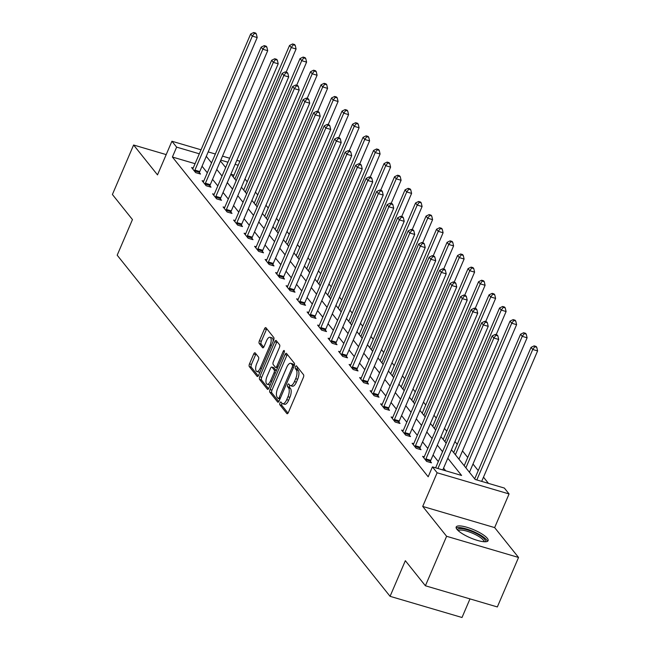 <?xml version="1.0" encoding="UTF-8"?>
<svg xmlns="http://www.w3.org/2000/svg" width="650" height="650" viewBox="0 0 650 650"><rect width="100%" height="100%" fill="white"/><g stroke="black" fill="none" stroke-linecap="round" stroke-linejoin="round"><path stroke-width="0.97" d="M279.988 402.862A1.527 0.634 -73.6 0 0 279.866 404.804L286.886 413.579A2.186 0.902 -73.6 0 0 287.097 413.725A2.186 0.902 -73.6 0 0 288.381 412.457L303.363 377.488A2.186 0.902 -73.6 0 0 303.534 374.717L296.514 365.942A1.527 0.634 -73.6 0 0 296.368 365.836A1.527 0.634 -73.6 0 0 295.474 366.73A1.527 0.634 -73.6 0 0 295.352 368.664L296.262 369.801A6.987 2.884 -73.6 0 1 295.709 378.658L294.458 381.574A6.987 2.884 -73.6 0 1 290.371 385.637A6.987 2.884 -73.6 0 1 289.681 385.149L288.771 384.012A1.527 0.634 -73.6 0 0 288.624 383.906A1.527 0.634 -73.6 0 0 287.731 384.792A1.527 0.634 -73.6 0 0 287.609 386.734L288.519 387.871A6.987 2.884 -73.6 0 1 287.966 396.727L286.715 399.644A6.987 2.884 -73.6 0 1 282.628 403.707A6.987 2.884 -73.6 0 1 281.938 403.219L281.027 402.082A1.527 0.634 -73.6 0 0 280.881 401.976A1.527 0.634 -73.6 0 0 279.988 402.862M281.994 403.284A1.527 0.634 -73.6 0 0 281.929 403.431A1.527 0.634 -73.6 0 0 281.808 405.373L288.015 413.132M297.481 367.152A1.527 0.634 -73.6 0 0 297.416 367.299A1.527 0.634 -73.6 0 0 297.294 369.241L298.204 370.37L296.262 369.801M289.738 385.214A1.527 0.634 -73.6 0 0 289.673 385.369A1.527 0.634 -73.6 0 0 289.551 387.303L290.461 388.44L288.519 387.871M456.983 529.376A17.363 4.388 23.2 0 0 473.948 539.264A17.363 4.388 23.2 0 0 488.101 540.678A17.363 4.388 23.2 0 0 487.313 538.298A17.363 4.388 23.2 0 0 470.34 528.409A17.363 4.388 23.2 0 0 456.186 526.996A17.363 4.388 23.2 0 0 456.983 529.376M255.19 352.926A2.186 0.902 -73.6 0 0 254.979 352.771A2.186 0.902 -73.6 0 0 253.703 354.039L249.494 363.854A2.186 0.902 -73.6 0 0 249.324 366.616L257.116 376.366A2.186 0.902 -73.6 0 0 257.335 376.521A2.186 0.902 -73.6 0 0 258.611 375.253L273.601 340.283A2.186 0.902 -73.6 0 0 273.772 337.512L265.972 327.762A2.186 0.902 -73.6 0 0 265.761 327.608A2.186 0.902 -73.6 0 0 264.485 328.884L259.407 340.73A2.186 0.902 -73.6 0 0 259.228 343.501L262.567 347.669A2.186 0.902 -73.6 0 0 262.787 347.823A2.186 0.902 -73.6 0 0 264.062 346.556L266.581 340.681A5.842 2.413 -73.6 0 1 269.994 337.285A5.842 2.413 -73.6 0 1 270.116 345.101L260.244 368.119A5.842 2.413 -73.6 0 1 256.831 371.516A5.842 2.413 -73.6 0 1 256.709 363.699L258.359 359.864A2.186 0.902 -73.6 0 0 258.529 357.094L255.19 352.926M195.073 163.694L172.396 157.024L176.638 147.127L171.925 141.237L201.029 149.801M425.401 585.772L446.607 536.291L518.546 557.464L497.339 606.946L425.401 585.772L405.34 560.698L390.073 596.326L117.187 255.198L132.454 219.57L112.401 194.496L133.607 145.007L157.503 174.882L171.925 141.237M518.546 557.464L494.65 527.597L422.711 506.423L446.607 536.291M422.711 506.423L437.133 472.777L432.421 466.887L461.589 475.467L447.809 458.242M172.396 157.024L428.179 476.783L432.421 466.887M270.043 389.537A2.186 0.902 -73.6 0 0 269.872 392.308L277.664 402.058A2.186 0.902 -73.6 0 0 277.883 402.204A2.186 0.902 -73.6 0 0 279.159 400.936L294.149 365.966A2.186 0.902 -73.6 0 0 294.32 363.196L286.52 353.454A2.186 0.902 -73.6 0 0 286.309 353.299A2.186 0.902 -73.6 0 0 285.033 354.567L270.043 389.537L271.984 390.114A2.186 0.902 -73.6 0 0 271.814 392.876L278.801 401.611M267.394 389.212L259.594 379.462A2.186 0.902 -73.6 0 1 259.764 376.691L274.755 341.721A2.186 0.902 -73.6 0 1 276.031 340.454A2.186 0.902 -73.6 0 1 276.25 340.608L279.589 344.776A2.186 0.902 -73.6 0 1 279.411 347.547L273.333 361.733A2.186 0.902 -73.6 0 0 273.162 364.496L275.381 367.266A2.186 0.902 -73.6 0 0 275.592 367.421A2.186 0.902 -73.6 0 0 276.868 366.153L283.197 351.382A1.527 0.634 -73.6 0 1 284.091 350.496A1.527 0.634 -73.6 0 1 284.123 352.544L268.889 388.091A2.186 0.902 -73.6 0 1 267.605 389.366A2.186 0.902 -73.6 0 1 267.394 389.212L267.873 389.35M166.197 154.602L133.607 145.007M390.073 596.326L462.012 617.5L469.983 598.894M445.689 470.787L443.568 468.138M438.319 461.581L433.062 455.016M427.822 448.451L422.565 441.886M417.316 435.329L412.067 428.756M406.819 422.199L401.562 415.634M396.313 409.069L391.064 402.504M385.816 395.947L380.559 389.374M375.318 382.817L370.061 376.252M364.812 369.696L359.564 363.123M354.315 356.566L349.058 350.001M343.809 343.436L338.561 336.871M333.312 330.314L328.055 323.741M322.814 317.184L317.558 310.619M312.309 304.054L307.06 297.489M301.811 290.932L296.554 284.359M291.306 277.802L286.057 271.237M280.808 264.68L275.551 258.107M270.311 251.55L265.054 244.985M259.805 238.42L254.556 231.855M249.307 225.298L244.051 218.725M238.802 212.168L233.553 205.603M228.304 199.038L223.047 192.473M217.807 185.916L212.55 179.351M207.301 172.786L202.053 166.221M424.231 456.828L422.622 456.357L426.66 461.411L431.519 462.841L430.43 461.476M413.725 443.706L412.124 443.235L416.163 448.281L421.021 449.711L419.933 448.346M403.227 430.576L401.619 430.105L405.657 435.151L410.524 436.581L409.427 435.224M392.722 417.446L391.121 416.975L395.159 422.029L400.018 423.459L398.929 422.094M382.224 404.324L380.616 403.853L384.654 408.899L389.521 410.329L388.432 408.972M371.207 392.088L371.369 391.844A2.226 0.918 -73.6 0 0 371.735 391.17L370.118 390.723L374.156 395.769L379.015 397.207L377.926 395.842M360.709 378.958L360.872 378.714A2.226 0.918 -73.6 0 0 361.238 378.04L359.621 377.593L363.659 382.647L368.517 384.077L367.429 382.712M350.724 364.942L349.115 364.471L353.153 369.517L358.02 370.947L356.923 369.59M340.218 351.812L338.618 351.341L342.656 356.395L347.514 357.825L346.426 356.46M329.721 338.691L328.112 338.219L332.15 343.265L337.017 344.695L335.928 343.33M319.223 325.561L317.614 325.089L321.652 330.135L326.511 331.565L325.423 330.208M308.717 312.439L307.117 311.959L311.155 317.013L316.014 318.443L314.925 317.078M298.22 299.309L296.611 298.838L300.649 303.883L305.516 305.313L304.419 303.956M287.714 286.179L286.114 285.707L290.152 290.753L295.011 292.191L293.922 290.826M276.697 273.942L276.868 273.699A2.226 0.918 -73.6 0 0 277.233 273.024L275.608 272.577L279.646 277.631L284.513 279.061L283.424 277.696M266.719 259.927L265.111 259.456L269.149 264.501L274.007 265.931L272.919 264.574M256.214 246.797L254.613 246.326L258.651 251.379L263.51 252.809L262.421 251.444M245.716 233.675L244.107 233.204L248.146 238.249L253.012 239.679L251.916 238.314M235.211 220.545L233.61 220.074L237.648 225.119L242.507 226.549L241.418 225.193M224.713 207.423L223.104 206.944L227.143 211.998L232.009 213.428L230.921 212.062M214.216 194.293L212.607 193.822L216.645 198.868L221.504 200.298L220.415 198.941M203.71 181.163L202.109 180.692L206.148 185.746L211.006 187.176L209.918 185.811M192.692 168.927L192.855 168.691A2.226 0.918 -73.6 0 0 193.221 168.009L191.604 167.57L195.642 172.616L200.509 174.046L199.412 172.681M488.459 483.381L483.486 477.165M478.246 470.608L472.989 464.035M467.74 457.478L462.491 450.913M457.243 444.348L454.976 441.521M446.737 431.226L444.478 428.391M436.239 418.096L433.973 415.269M425.742 404.974L423.475 402.139M415.236 391.844L412.969 389.009M404.739 378.714L402.472 375.887M394.233 365.592L391.974 362.757M383.736 352.463L381.469 349.635M373.238 339.332L370.971 336.505M362.733 326.211L360.466 323.375M352.235 313.081L349.968 310.253M341.729 299.959L339.471 297.123M331.232 286.829L328.965 283.993M320.734 273.699L318.467 270.871M310.229 260.577L307.962 257.741M299.731 247.447L297.464 244.619M289.226 234.317L286.967 231.489M278.728 221.195L276.461 218.359M268.231 208.065L265.964 205.237M257.725 194.943L255.458 192.107M247.227 181.813L244.961 178.977M233.959 175.143L231.067 174.289M451.441 449.776L475.199 479.473L504.359 488.061L509.072 493.951L437.133 472.777M494.65 527.597L509.072 493.951M208.187 151.905L215.345 154.018M222.503 156.122L229.669 158.234M236.828 160.339L239.915 161.249M199.314 153.798L176.638 147.127M442.561 451.685L437.304 445.12M432.063 438.555L426.806 431.99M421.558 425.433L416.309 418.86M411.06 412.303L405.803 405.738M400.554 399.173L395.306 392.608M390.057 386.051L384.8 379.478M379.559 372.921L374.303 366.356M369.054 359.799L363.805 353.226M358.556 346.669L353.299 340.104M348.051 333.539L342.802 326.974M337.553 320.418L332.296 313.844M327.056 307.287L321.799 300.723M316.55 294.158L311.301 287.592M306.053 281.036L300.796 274.463M295.547 267.906L290.298 261.341M285.049 254.784L279.793 248.211M274.552 241.654L269.295 235.089M264.046 228.524L258.798 221.959M253.549 215.402L248.292 208.829M243.043 202.272L237.794 195.707M232.546 189.142L227.289 182.577M222.048 176.02L216.791 169.447M211.543 162.89L206.294 156.325M220.423 160.981L225.672 167.546M230.921 174.111L236.178 180.676M241.426 187.232L246.675 193.806M251.924 200.362L257.181 206.928M262.421 213.493L267.678 220.057M272.927 226.614L278.176 233.179M283.424 239.744L288.681 246.309M293.93 252.866L299.179 259.439M304.428 265.996L309.684 272.561M314.925 279.126L320.182 285.691M325.431 292.248L330.679 298.821M335.928 305.378L341.185 311.943M346.434 318.5L351.683 325.073M356.931 331.63L362.188 338.195M367.429 344.76L372.686 351.325M377.934 357.882L383.183 364.455M388.432 371.012L393.689 377.577M398.938 384.142L404.186 390.707M409.435 397.264L414.692 403.837M419.933 410.394L425.189 416.959M430.438 423.516L435.687 430.089M440.936 436.646L446.192 443.211M238.201 165.246L235.113 164.336M227.955 162.232L220.789 160.119M282.628 403.707L284.57 404.276A6.987 2.884 -73.6 0 0 288.665 400.213L286.715 399.644M290.461 388.44A6.987 2.884 -73.6 0 1 289.908 397.296L288.665 400.213M290.371 385.637L292.313 386.206A6.987 2.884 -73.6 0 0 296.408 382.143L294.458 381.574M298.204 370.37A6.987 2.884 -73.6 0 1 297.651 379.234L296.408 382.143M287.341 354.469A2.186 0.902 -73.6 0 0 286.975 355.144L271.984 390.114M278.102 398.426A1.527 0.634 -73.6 0 0 278.257 398.531A1.527 0.634 -73.6 0 0 279.151 397.646L292.305 366.949A1.527 0.634 -73.6 0 0 292.427 365.007L291.468 363.813A6.987 2.884 -73.6 0 0 290.777 363.326A6.987 2.884 -73.6 0 0 286.691 367.388L277.696 388.367A6.987 2.884 -73.6 0 0 277.144 397.231L278.102 398.426M290.777 363.326L292.719 363.894A6.987 2.884 -73.6 0 1 293.418 364.382L294.32 365.511M268.523 388.765L261.544 380.039L259.594 379.462M277.062 341.624A2.186 0.902 -73.6 0 0 276.697 342.298L261.714 377.268A2.186 0.902 -73.6 0 0 261.544 380.039M277.322 367.835A2.186 0.902 -73.6 0 0 277.509 367.981L275.592 367.421M267.028 376.447A5.842 2.413 -73.6 0 0 267.142 384.264A5.842 2.413 -73.6 0 0 270.562 380.868L274.04 372.751A2.186 0.902 -73.6 0 0 274.211 369.988L272.001 367.217A2.186 0.902 -73.6 0 0 271.781 367.063A2.186 0.902 -73.6 0 0 270.506 368.339L267.028 376.447M267.142 384.264L269.092 384.832A5.842 2.413 -73.6 0 0 270.457 384.434M276.291 370.817A2.186 0.902 -73.6 0 0 276.152 370.557L274.211 369.988M273.463 367.648A2.186 0.902 -73.6 0 1 273.723 367.64A2.186 0.902 -73.6 0 1 273.942 367.794L276.152 370.557M256.831 371.516L258.773 372.084A5.842 2.413 -73.6 0 0 260.138 371.686M273.114 341.421A5.842 2.413 -73.6 0 0 271.944 337.854L269.994 337.285M266.793 328.778A2.186 0.902 -73.6 0 0 266.427 329.452L261.349 341.307A2.186 0.902 -73.6 0 0 261.178 344.069L263.697 347.23M256.002 353.941A2.186 0.902 -73.6 0 0 255.645 354.616L251.436 364.423A2.186 0.902 -73.6 0 0 251.266 367.193L258.253 375.919M481.683 481.382L537.599 350.911L532.74 349.481L531.058 347.376L474.703 478.855M476.824 479.952L532.74 349.481L534.796 346.702L536.746 347.279L536.071 346.434L534.121 345.865L534.796 346.702M531.058 347.376L534.121 345.865M536.746 347.279L537.599 350.911M442.796 469.934L498.712 339.463L493.854 338.033L437.938 468.504M495.909 335.262L497.859 335.831L497.185 334.994L495.235 334.417L495.909 335.262L493.854 338.033L492.172 335.928L435.638 467.829M498.712 339.463L497.859 335.831M495.235 334.417L492.172 335.928M457.584 530.059A15.023 3.794 -156.8 0 1 460.972 528.572A15.023 3.794 -156.8 0 1 477.904 534.341A15.023 3.794 -156.8 0 1 484.924 541.775M483.876 541.726A13.91 3.51 23.2 0 0 475.889 534.812A13.91 3.51 23.2 0 0 461.321 530.067A13.91 3.51 23.2 0 0 458.339 530.782M487.37 541.377A17.249 4.355 23.2 0 0 476.474 532.935A17.249 4.355 23.2 0 0 459.412 527.556A17.249 4.355 23.2 0 0 456.186 528.011M469.471 472.323A2.226 0.918 106.4 0 1 469.674 471.778L527.101 337.781L522.242 336.351L520.561 334.246L464.206 465.733M465.887 467.837L522.242 336.351L524.298 333.58L526.24 334.149L525.566 333.312L523.624 332.735L524.298 333.58M520.561 334.246L523.624 332.735M526.24 334.149L527.101 337.781M458.973 459.192A2.226 0.918 106.4 0 1 459.168 458.656L516.604 324.659L511.737 323.229L510.055 321.124L453.7 452.603M455.39 454.707L511.737 323.229L513.793 320.45L515.742 321.027L515.068 320.182L513.126 319.613L513.793 320.45M510.055 321.124L513.126 319.613M515.742 321.027L516.604 324.659M425.921 458.908L430.788 460.338L488.215 326.341L483.356 324.911L425.921 458.908A2.226 0.918 -73.6 0 0 425.652 459.704L425.571 460.046M485.412 322.132L487.354 322.709L486.679 321.864L484.738 321.295L485.412 322.132L483.356 324.911L481.674 322.806L424.239 456.804A2.226 0.918 -73.6 0 1 423.873 457.478L423.711 457.722M430.788 460.338A2.226 0.918 -73.6 0 0 430.519 461.134L430.186 462.442M488.215 326.341L487.354 322.709M484.738 321.295L481.674 322.806M415.423 445.778L420.282 447.208L477.718 313.211L472.851 311.781L415.423 445.778A2.226 0.918 -73.6 0 0 415.155 446.574L415.074 446.916M474.906 309.01L476.856 309.579L476.182 308.734L474.24 308.165L474.906 309.01L472.851 311.781L471.169 309.676L413.741 443.674A2.226 0.918 -73.6 0 1 413.376 444.356L413.213 444.592M420.282 447.208A2.226 0.918 -73.6 0 0 420.014 448.012L419.689 449.321M477.718 313.211L476.856 309.579M474.24 308.165L471.169 309.676M496.169 334.693L506.098 311.529L501.239 310.099L499.558 307.994L443.202 439.481M444.884 441.586L501.239 310.099L503.295 307.328L505.237 307.897L504.571 307.052L502.621 306.483L503.295 307.328M499.558 307.994L502.621 306.483M505.237 307.897L506.098 311.529M485.672 321.563L495.601 298.407L490.742 296.977L489.052 294.873L432.705 426.351M434.387 428.456L490.742 296.977L492.798 294.198L494.739 294.767L494.065 293.93L492.123 293.353L492.798 294.198M489.052 294.873L492.123 293.353M494.739 294.767L495.601 298.407M475.174 308.441L485.095 285.277L480.236 283.847L478.554 281.743L422.199 413.221M423.881 415.326L480.236 283.847L482.292 281.068L484.242 281.645L483.567 280.8L481.618 280.231L482.292 281.068M478.554 281.743L481.618 280.231M484.242 281.645L485.095 285.277M404.926 432.648L409.784 434.078L467.212 300.089L462.353 298.659L404.926 432.648A2.226 0.918 -73.6 0 0 404.658 433.452L404.568 433.794M464.409 295.88L466.351 296.449L465.684 295.612L463.734 295.035L464.409 295.88L462.353 298.659L460.671 296.554L403.236 430.544A2.226 0.918 -73.6 0 1 402.87 431.226L402.707 431.47M409.784 434.078A2.226 0.918 -73.6 0 0 409.516 434.882L409.191 436.191M467.212 300.089L466.351 296.449M463.734 295.035L460.671 296.554M394.42 419.526L399.279 420.956L456.714 286.959L451.856 285.529L394.42 419.526A2.226 0.918 -73.6 0 0 394.152 420.323L394.071 420.664M453.911 282.75L455.853 283.327L455.179 282.482L453.237 281.913L453.911 282.75L451.856 285.529L450.166 283.424L392.738 417.422A2.226 0.918 -73.6 0 1 392.373 418.096L392.21 418.34M399.279 420.956A2.226 0.918 -73.6 0 0 399.011 421.753L398.686 423.069M456.714 286.959L455.853 283.327M453.237 281.913L450.166 283.424M383.923 406.396L388.781 407.826L446.209 273.829L441.35 272.399L383.923 406.396A2.226 0.918 -73.6 0 0 383.654 407.201L383.565 407.534M443.406 269.628L445.356 270.197L444.681 269.36L442.731 268.783L443.406 269.628L441.35 272.399L439.668 270.294L382.241 404.292A2.226 0.918 -73.6 0 1 381.875 404.974L381.704 405.21M388.781 407.826A2.226 0.918 -73.6 0 0 388.513 408.631L388.188 409.939M446.209 273.829L445.356 270.197M442.731 268.783L439.668 270.294M373.417 393.274L378.284 394.704L435.711 260.707L430.852 259.277L373.417 393.274A2.226 0.918 -73.6 0 0 373.149 394.071L373.067 394.412M432.908 256.498L434.85 257.075L434.176 256.23L432.234 255.661L432.908 256.498L430.852 259.277L429.171 257.173L371.735 391.17M378.284 394.704A2.226 0.918 -73.6 0 0 378.016 395.501L377.683 396.809M435.711 260.707L434.85 257.075M432.234 255.661L429.171 257.173M362.919 380.144L367.778 381.574L425.214 247.577L420.347 246.147L362.919 380.144A2.226 0.918 -73.6 0 0 362.651 380.941L362.57 381.282M422.402 243.368L424.352 243.945L423.678 243.1L421.736 242.531L422.402 243.368L420.347 246.147L418.665 244.043L361.238 378.04M367.778 381.574A2.226 0.918 -73.6 0 0 367.51 382.371L367.185 383.687M425.214 247.577L424.352 243.945M421.736 242.531L418.665 244.043M352.422 367.014L357.281 368.444L414.708 234.447L409.849 233.017L352.422 367.014A2.226 0.918 -73.6 0 0 352.154 367.819L352.064 368.16M411.905 230.246L413.847 230.815L413.181 229.978L411.231 229.401L411.905 230.246L409.849 233.017L408.168 230.912L350.732 364.91A2.226 0.918 -73.6 0 1 350.366 365.592L350.204 365.828M357.281 368.444A2.226 0.918 -73.6 0 0 357.012 369.249L356.688 370.557M414.708 234.447L413.847 230.815M411.231 229.401L408.168 230.912M341.916 353.892L346.775 355.322L404.211 221.325L399.352 219.895L341.916 353.892A2.226 0.918 -73.6 0 0 341.648 354.689L341.567 355.03M401.408 217.116L403.349 217.693L402.675 216.848L400.733 216.279L401.408 217.116L399.352 219.895L397.662 217.791L340.234 351.788A2.226 0.918 -73.6 0 1 339.869 352.463L339.706 352.706M346.775 355.322A2.226 0.918 -73.6 0 0 346.507 356.119L346.182 357.427M404.211 221.325L403.349 217.693M400.733 216.279L397.662 217.791M331.419 340.762L336.277 342.192L393.705 208.195L388.846 206.765L331.419 340.762A2.226 0.918 -73.6 0 0 331.151 341.559L331.061 341.9M390.902 203.994L392.852 204.563L392.178 203.718L390.227 203.149L390.902 203.994L388.846 206.765L387.164 204.661L329.737 338.658A2.226 0.918 -73.6 0 1 329.371 339.341L329.201 339.576M336.277 342.192A2.226 0.918 -73.6 0 0 336.009 342.997L335.684 344.305M393.705 208.195L392.852 204.563M390.227 203.149L387.164 204.661M320.913 327.632L325.78 329.071L383.207 195.073L378.349 193.643L320.913 327.632A2.226 0.918 -73.6 0 0 320.645 328.437L320.564 328.778M380.404 190.864L382.346 191.433L381.672 190.596L379.73 190.019L380.404 190.864L378.349 193.643L376.667 191.539L319.231 325.536A2.226 0.918 -73.6 0 1 318.866 326.211L318.703 326.454M325.78 329.071A2.226 0.918 -73.6 0 0 325.512 329.867L325.179 331.175M383.207 195.073L382.346 191.433M379.73 190.019L376.667 191.539M310.416 314.511L315.274 315.941L372.71 181.943L367.843 180.513L310.416 314.511A2.226 0.918 -73.6 0 0 310.148 315.307L310.066 315.648M369.899 177.734L371.849 178.311L371.174 177.466L369.233 176.898L369.899 177.734L367.843 180.513L366.161 178.409L308.734 312.406A2.226 0.918 -73.6 0 1 308.368 313.081L308.206 313.324M315.274 315.941A2.226 0.918 -73.6 0 0 315.006 316.737L314.681 318.053M372.71 181.943L371.849 178.311M369.233 176.898L366.161 178.409M299.918 301.381L304.777 302.811L362.204 168.813L357.346 167.383L299.918 301.381A2.226 0.918 -73.6 0 0 299.65 302.185L299.561 302.518M359.401 164.612L361.343 165.181L360.677 164.344L358.727 163.768L359.401 164.612L357.346 167.383L355.664 165.279L298.228 299.276A2.226 0.918 -73.6 0 1 297.863 299.959L297.7 300.194M304.777 302.811A2.226 0.918 -73.6 0 0 304.509 303.615L304.184 304.923M362.204 168.813L361.343 165.181M358.727 163.768L355.664 165.279M289.412 288.259L294.271 289.689L351.707 155.691L346.848 154.261L289.412 288.259A2.226 0.918 -73.6 0 0 289.144 289.055L289.063 289.396M348.904 151.482L350.846 152.059L350.171 151.214L348.229 150.646L348.904 151.482L346.848 154.261L345.158 152.157L287.731 286.154A2.226 0.918 -73.6 0 1 287.365 286.829L287.202 287.072M294.271 289.689A2.226 0.918 -73.6 0 0 294.003 290.485L293.678 291.793M351.707 155.691L350.846 152.059M348.229 150.646L345.158 152.157M278.915 275.129L283.774 276.559L341.201 142.561L336.342 141.131L278.915 275.129A2.226 0.918 -73.6 0 0 278.647 275.925L278.558 276.266M338.398 138.361L340.348 138.929L339.674 138.084L337.724 137.516L338.398 138.361L336.342 141.131L334.661 139.027L277.233 273.024M283.774 276.559A2.226 0.918 -73.6 0 0 283.506 277.355L283.181 278.671M341.201 142.561L340.348 138.929M337.724 137.516L334.661 139.027M268.409 261.999L273.276 263.429L330.704 129.439L325.845 128.001L268.409 261.999A2.226 0.918 -73.6 0 0 268.141 262.803L268.06 263.144M327.901 125.231L329.842 125.799L329.168 124.963L327.226 124.386L327.901 125.231L325.845 128.001L324.163 125.905L266.727 259.894A2.226 0.918 -73.6 0 1 266.362 260.577L266.199 260.812M273.276 263.429A2.226 0.918 -73.6 0 0 273.008 264.233L272.675 265.541M330.704 129.439L329.842 125.799M327.226 124.386L324.163 125.905M257.912 248.877L262.771 250.307L320.206 116.309L315.339 114.879L257.912 248.877A2.226 0.918 -73.6 0 0 257.644 249.673L257.562 250.014M317.395 112.101L319.345 112.678L318.671 111.832L316.729 111.264L317.395 112.101L315.339 114.879L313.658 112.775L256.23 246.773A2.226 0.918 -73.6 0 1 255.864 247.447L255.702 247.691M262.771 250.307A2.226 0.918 -73.6 0 0 262.502 251.103L262.178 252.411M320.206 116.309L319.345 112.678M316.729 111.264L313.658 112.775M247.414 235.747L252.273 237.177L309.701 103.179L304.842 101.749L247.414 235.747A2.226 0.918 -73.6 0 0 247.146 236.551L247.057 236.884M306.898 98.979L308.839 99.547L308.173 98.711L306.223 98.134L306.898 98.979L304.842 101.749L303.16 99.645L245.724 233.643A2.226 0.918 -73.6 0 1 245.359 234.325L245.196 234.561M252.273 237.177A2.226 0.918 -73.6 0 0 252.005 237.981L251.68 239.289M309.701 103.179L308.839 99.547M306.223 98.134L303.16 99.645M236.909 222.617L241.768 224.055L299.203 90.058L294.344 88.627L236.909 222.617A2.226 0.918 -73.6 0 0 236.641 223.421L236.559 223.762M296.4 85.849L298.342 86.418L297.668 85.581L295.726 85.004L296.4 85.849L294.344 88.627L292.654 86.523L235.227 220.521A2.226 0.918 -73.6 0 1 234.861 221.195L234.699 221.439M241.768 224.055A2.226 0.918 -73.6 0 0 241.499 224.851L241.174 226.159M299.203 90.058L298.342 86.418M295.726 85.004L292.654 86.523M464.669 295.311L474.598 272.147L469.739 270.717L468.057 268.613L411.702 400.099M413.384 402.204L469.739 270.717L471.794 267.946L473.736 268.515L473.062 267.678L471.12 267.101L471.794 267.946M468.057 268.613L471.12 267.101M473.736 268.515L474.598 272.147M454.171 282.189L464.1 259.025L459.233 257.595L457.551 255.491L401.196 386.969M402.886 389.074L459.233 257.595L461.289 254.816L463.239 255.393L462.564 254.548L460.622 253.979L461.289 254.816M457.551 255.491L460.622 253.979M463.239 255.393L464.1 259.025M443.666 269.059L453.594 245.895L448.736 244.465L447.054 242.361L390.699 373.848M392.381 375.944L448.736 244.465L450.791 241.686L452.733 242.263L452.067 241.418L450.117 240.849L450.791 241.686M447.054 242.361L450.117 240.849M452.733 242.263L453.594 245.895M433.168 255.929L443.097 232.765L438.238 231.335L436.548 229.231L380.201 360.717M381.883 362.822L438.238 231.335L440.294 228.564L442.236 229.133L441.561 228.296L439.619 227.719L440.294 228.564M436.548 229.231L439.619 227.719M442.236 229.133L443.097 232.765M422.671 242.807L432.591 219.643L427.733 218.213L426.051 216.109L369.696 347.588M371.377 349.692L427.733 218.213L429.788 215.434L431.738 216.011L431.064 215.166L429.114 214.597L429.788 215.434M426.051 216.109L429.114 214.597M431.738 216.011L432.591 219.643M412.165 229.678L422.094 206.513L417.235 205.083L415.553 202.979L359.198 334.466M360.88 336.57L417.235 205.083L419.291 202.312L421.233 202.881L420.558 202.036L418.616 201.468L419.291 202.312M415.553 202.979L418.616 201.468M421.233 202.881L422.094 206.513M401.668 216.556L411.596 193.391L406.729 191.961L405.048 189.857L348.692 321.336M350.382 323.44L406.729 191.961L408.785 189.183L410.735 189.751L410.061 188.914L408.119 188.338L408.785 189.183M405.048 189.857L408.119 188.338M410.735 189.751L411.596 193.391M391.162 203.426L401.091 180.261L396.232 178.831L394.55 176.727L338.195 308.206M339.877 310.31L396.232 178.831L398.287 176.053L400.229 176.629L399.563 175.784L397.613 175.216L398.287 176.053M394.55 176.727L397.613 175.216M400.229 176.629L401.091 180.261M380.664 190.296L390.593 167.131L385.734 165.701L384.044 163.597L327.697 295.084M329.379 297.188L385.734 165.701L387.79 162.931L389.732 163.499L389.058 162.662L387.116 162.086L387.79 162.931M384.044 163.597L387.116 162.086M389.732 163.499L390.593 167.131M370.167 177.174L380.088 154.009L375.229 152.579L373.547 150.475L317.192 281.954M318.874 284.058L375.229 152.579L377.284 149.801L379.234 150.377L378.56 149.532L376.61 148.964L377.284 149.801M373.547 150.475L376.61 148.964M379.234 150.377L380.088 154.009M359.661 164.044L369.59 140.879L364.731 139.449L363.049 137.345L306.694 268.832M308.376 270.928L364.731 139.449L366.787 136.679L368.729 137.248L368.054 136.403L366.113 135.834L366.787 136.679M363.049 137.345L366.113 135.834M368.729 137.248L369.59 140.879M349.164 150.914L359.092 127.758L354.226 126.319L352.544 124.223L296.189 255.702M297.879 257.806L354.226 126.319L356.281 123.549L358.231 124.117L357.557 123.281L355.615 122.704L356.281 123.549M352.544 124.223L355.615 122.704M358.231 124.117L359.092 127.758M338.658 137.792L348.587 114.628L343.728 113.197L342.046 111.093L285.691 242.572M287.373 244.676L343.728 113.197L345.784 110.419L347.726 110.996L347.059 110.151L345.109 109.582L345.784 110.419M342.046 111.093L345.109 109.582M347.726 110.996L348.587 114.628M328.161 124.662L338.089 101.498L333.231 100.067L331.541 97.963L275.194 229.45M276.876 231.554L333.231 100.067L335.286 97.297L337.228 97.866L336.554 97.029L334.612 96.452L335.286 97.297M331.541 97.963L334.612 96.452M337.228 97.866L338.089 101.498M317.663 111.54L327.584 88.376L322.725 86.946L321.043 84.841L264.688 216.32M266.37 218.424L322.725 86.946L324.781 84.167L326.731 84.736L326.056 83.899L324.106 83.322L324.781 84.167M321.043 84.841L324.106 83.322M326.731 84.736L327.584 88.376M226.411 209.495L231.27 210.925L288.697 76.928L283.839 75.498L226.411 209.495A2.226 0.918 -73.6 0 0 226.143 210.291L226.054 210.632M285.894 72.719L287.844 73.296L287.17 72.451L285.22 71.882L285.894 72.719L283.839 75.498L282.157 73.393L224.729 207.391A2.226 0.918 -73.6 0 1 224.364 208.065L224.193 208.309M231.27 210.925A2.226 0.918 -73.6 0 0 231.002 211.721L230.677 213.037M288.697 76.928L287.844 73.296M285.22 71.882L282.157 73.393M307.158 98.41L317.086 75.246L312.227 73.816L310.546 71.711L254.191 203.19M255.873 205.294L312.227 73.816L314.283 71.037L316.225 71.614L315.551 70.769L313.609 70.2L314.283 71.037M310.546 71.711L313.609 70.2M316.225 71.614L317.086 75.246M215.906 196.365L220.773 197.795L278.2 63.797L273.341 62.368L215.906 196.365A2.226 0.918 -73.6 0 0 215.637 197.169L215.556 197.502M275.397 59.597L277.339 60.166L276.664 59.329L274.723 58.752L275.397 59.597L273.341 62.368L271.659 60.263L214.224 194.261A2.226 0.918 -73.6 0 1 213.858 194.943L213.696 195.179M220.773 197.795A2.226 0.918 -73.6 0 0 220.504 198.599L220.171 199.907M278.2 63.797L277.339 60.166M274.723 58.752L271.659 60.263M296.66 85.28L306.589 62.116L301.722 60.686L300.04 58.581L243.685 190.068M245.375 192.173L301.722 60.686L303.777 57.915L305.727 58.484L305.053 57.647L303.111 57.07L303.777 57.915M300.04 58.581L303.111 57.07M305.727 58.484L306.589 62.116M205.408 183.243L210.267 184.673L267.702 50.676L262.836 49.246L205.408 183.243A2.226 0.918 -73.6 0 0 205.14 184.039L205.059 184.381M264.891 46.467L266.841 47.044L266.167 46.199L264.225 45.63L264.891 46.467L262.836 49.246L261.154 47.141L203.726 181.139A2.226 0.918 -73.6 0 1 203.361 181.813L203.198 182.057M210.267 184.673A2.226 0.918 -73.6 0 0 209.999 185.469L209.674 186.778M267.702 50.676L266.841 47.044M264.225 45.63L261.154 47.141M286.154 72.158L296.083 48.994L291.224 47.564L289.543 45.459L233.188 176.938M234.869 179.043L291.224 47.564L293.28 44.785L295.222 45.362L294.556 44.517L292.606 43.948L293.28 44.785M289.543 45.459L292.606 43.948M295.222 45.362L296.083 48.994M194.911 170.113L199.769 171.543L257.197 37.546L252.338 36.116L194.911 170.113A2.226 0.918 -73.6 0 0 194.643 170.909L194.553 171.251M254.394 33.345L256.336 33.914L255.669 33.069L253.719 32.5L254.394 33.345L252.338 36.116L250.656 34.011L193.221 168.009M199.769 171.543A2.226 0.918 -73.6 0 0 199.501 172.339L199.176 173.656M257.197 37.546L256.336 33.914M253.719 32.5L250.656 34.011M281.808 405.373L279.866 404.804M297.294 369.241L295.352 368.664M289.551 387.303L287.609 386.734M289.908 397.296L287.966 396.727M297.651 379.234L295.709 378.658M287.365 413.717L286.886 413.579M286.975 355.144L285.033 354.567M278.143 402.196L277.664 402.058M271.814 392.876L269.872 392.308M279.996 398.986L278.444 398.523M280.41 398.011L279.151 397.646M293.572 367.315L292.305 366.949M294.304 365.56L292.427 365.007M293.418 364.382L291.468 363.813M261.714 377.268L259.764 376.691M276.697 342.298L274.755 341.721M278.135 366.519L276.868 366.153M284.367 351.723L283.197 351.382M271.822 381.233L270.562 380.868M275.299 373.124L274.04 372.751M273.942 367.794L272.001 367.217M261.511 368.493L260.244 368.119M271.375 345.467L270.116 345.101M263.047 347.815L262.567 347.669M261.178 344.069L259.228 343.501M261.349 341.307L259.407 340.73M266.427 329.452L264.485 328.884M257.595 376.504L257.116 376.366M251.266 367.193L249.324 366.616M251.436 364.423L249.494 363.854M255.645 354.616L253.703 354.039M469.674 471.778L468.853 471.543M459.168 458.656L458.348 458.413M425.652 459.704L430.519 461.134M415.155 446.574L420.014 448.012M404.658 433.452L409.516 434.882M394.152 420.323L399.011 421.753M383.654 407.201L388.513 408.631M373.149 394.071L378.016 395.501M362.651 380.941L367.51 382.371M352.154 367.819L357.012 369.249M341.648 354.689L346.507 356.119M331.151 341.559L336.009 342.997M320.645 328.437L325.512 329.867M310.148 315.307L315.006 316.737M299.65 302.185L304.509 303.615M289.144 289.055L294.003 290.485M278.647 275.925L283.506 277.355M268.141 262.803L273.008 264.233M257.644 249.673L262.502 251.103M247.146 236.551L252.005 237.981M236.641 223.421L241.499 224.851M226.143 210.291L231.002 211.721M215.637 197.169L220.504 198.599M205.14 184.039L209.999 185.469M194.643 170.909L199.501 172.339M279.971 399.035L278.257 398.531M273.723 367.64L271.781 367.063"/></g></svg>
